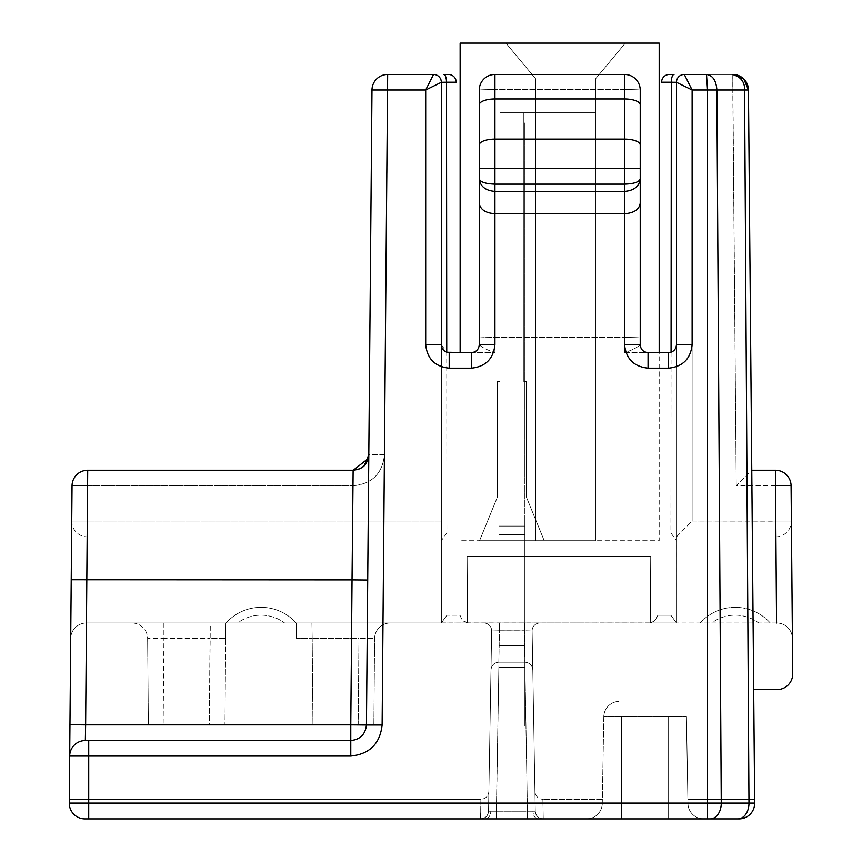 <?xml version="1.0" encoding="UTF-8"?>
<svg xmlns="http://www.w3.org/2000/svg" width="862" height="862" viewBox="0 0 862 862"><rect width="100%" height="100%" fill="white"/><g stroke="black" fill="none" stroke-linecap="round" stroke-linejoin="round"><path stroke-width="0.65" stroke-dasharray="4.31 3.23" d="M684.288 74.444A7.833 7.833 -90 0 0 676.454 82.278L676.454 536.864L692.121 521.036L692.121 89.982L748.453 89.982L732.786 89.982L732.786 74.444L684.288 74.444A7.833 7.833 0 0 0 676.454 82.278A7.833 7.833 0 0 1 684.288 74.444L684.288 74.444A7.833 7.833 0 0 0 676.454 82.278A7.833 7.833 90 0 1 684.288 74.444L692.121 89.982L684.288 74.444A7.833 7.833 0 0 0 676.454 82.278A7.833 7.833 0 0 1 684.288 74.444A7.833 7.833 0 0 0 676.454 82.278A7.833 7.833 0 0 1 684.288 74.444A7.833 7.833 90 0 0 676.454 82.278L676.454 82.278A7.833 7.833 0 0 1 684.288 74.444L692.121 89.982L676.454 82.278L692.121 89.982L676.454 82.278L671.315 82.213A7.833 2.705 90 0 1 674.019 74.444L669.418 74.444A7.833 7.833 0 0 0 661.574 82.213L676.454 82.278L676.454 344.8C676.584 348.991 673.965 351.599 668.61 352.633L624.541 352.633C631.911 350.209 637.137 347.591 640.218 344.8C637.137 347.591 631.911 350.209 624.541 352.633L624.541 337.505L494.928 337.505L494.928 352.633L449.199 352.633C443.844 351.599 441.225 348.981 441.355 344.8L441.355 89.982L441.355 521.036L441.355 89.982L371.985 89.982L366.447 724.996L368.807 454.683L384.474 454.683C382.469 473.594 372.018 483.948 353.129 485.759C372.061 483.916 382.502 473.561 384.474 454.683L387.663 74.444A15.678 15.678 0 0 0 371.985 89.982L425.688 89.982L441.355 82.278L456.235 82.213A7.833 7.833 0 0 0 448.391 74.444L443.79 74.444A7.833 2.705 -90 0 1 446.494 82.213L441.355 82.278L441.355 540.711L441.355 344.8L425.688 344.66C427.186 358.84 435.019 366.673 449.199 368.171L449.199 352.633C443.844 351.599 441.225 348.981 441.355 344.8L446.742 352.246L446.893 532.942L441.355 540.636L441.355 366.824M69.951 724.726L85.629 724.867L87.709 470.232L87.709 485.759L72.042 485.759L87.709 485.759L87.709 470.232A15.678 15.678 0 0 0 72.042 485.759L69.272 803.093A15.678 15.678 0 0 0 84.939 818.9L739.003 818.9A15.678 15.678 0 0 0 754.681 803.093L754.638 799.311L687.865 799.311L754.638 799.311L754.681 803.093A15.678 15.678 0 0 1 739.003 818.9A15.678 15.678 0 0 0 754.681 803.093L69.272 803.093A15.678 15.678 0 0 0 84.939 818.9A15.678 15.678 0 0 1 69.272 803.093L69.305 799.311L69.272 803.093A15.678 15.678 0 0 0 84.939 818.9L527.425 818.9L527.425 811.196L527.425 818.9L480.673 818.9A7.833 7.833 0 0 0 488.517 811.196L496.35 811.196L496.35 818.9L496.35 811.196L488.517 811.196L496.35 811.196L488.517 811.196L496.35 811.196L496.35 818.9L543.092 818.9L527.425 818.9L527.425 811.196L535.259 811.196A7.833 7.833 0 0 0 543.092 818.9L496.35 818.9L496.35 811.196L488.517 811.196L490.984 669.871C491.534 665.216 494.152 662.652 498.818 662.178C494.152 662.652 491.534 665.216 490.984 669.871C491.534 665.216 494.152 662.652 498.818 662.178L524.829 662.178L498.818 662.178L499.497 630.758L532.113 630.962L532.791 669.871C532.231 665.216 529.624 662.652 524.958 662.178L524.958 662.178C529.624 662.652 532.231 665.216 532.791 669.871L535.259 811.196L527.425 811.196L527.425 818.9L527.425 811.196L535.259 811.196A7.833 7.833 0 0 0 543.092 818.9L527.425 818.9L527.425 811.196L535.259 811.196L527.425 811.196L527.425 818.9L586.602 818.9A15.678 15.678 0 0 0 602.269 803.503L602.344 799.311L602.269 803.503A15.678 15.678 0 0 1 586.602 818.9A15.678 15.678 0 0 0 602.269 803.503A15.678 15.678 0 0 1 586.602 818.9L543.092 818.9C538.438 818.426 535.819 815.851 535.259 811.196A7.833 7.833 0 0 0 543.092 818.9A7.833 7.833 0 0 1 535.259 811.196A7.833 7.833 0 0 0 543.092 818.9A7.833 7.833 0 0 1 535.259 811.196L527.425 811.196L527.425 818.9L480.673 818.9A7.833 7.833 0 0 0 488.517 811.196L490.984 669.871L488.517 811.196L496.35 811.196L496.35 818.9L543.092 818.9A7.833 7.833 0 0 1 535.259 811.196L532.113 630.962L499.497 630.758L499.497 622.989L524.268 622.989L524.818 662.178L498.947 662.178L524.829 662.178L498.818 662.178C494.152 662.652 491.534 665.216 490.984 669.871L491.663 630.962A7.833 7.833 0 0 0 483.819 622.989L499.497 622.989L483.819 622.989A7.833 7.833 0 0 1 491.663 630.962L499.497 630.758L499.497 622.989L524.268 622.989L499.497 622.989L524.268 622.989L524.268 630.758L532.113 630.962L535.259 811.196L532.791 669.871C532.231 665.216 529.624 662.652 524.958 662.178C529.624 662.652 532.231 665.216 532.791 669.871L532.113 630.962L532.791 669.871C532.231 665.216 529.624 662.652 524.958 662.178L524.958 662.178C529.624 662.652 532.231 665.216 532.791 669.871C532.231 665.216 529.624 662.652 524.958 662.178L524.958 662.178C529.624 662.652 532.231 665.216 532.791 669.871L535.259 811.196L532.113 630.962L491.663 630.962L488.517 811.196A7.833 7.833 0 0 1 480.673 818.9L496.35 818.9L480.673 818.9A7.833 7.833 0 0 0 488.517 811.196L490.984 669.871L488.517 811.196C487.957 815.851 485.338 818.426 480.673 818.9A7.833 7.833 0 0 0 488.517 811.196A7.833 7.833 0 0 1 480.673 818.9C485.338 818.426 487.957 815.851 488.517 811.196A7.833 7.833 0 0 1 480.673 818.9A7.833 7.833 0 0 0 488.517 811.196L496.35 811.196L496.35 818.9L527.425 818.9L496.35 818.9L498.947 662.178L524.829 662.178L498.818 662.178C494.152 662.652 491.534 665.216 490.984 669.871C491.534 665.216 494.152 662.652 498.818 662.178C494.152 662.652 491.534 665.216 490.984 669.871L491.663 630.962A7.833 7.833 0 0 0 483.819 622.989A7.833 7.833 0 0 1 491.663 630.962L499.497 630.758L499.497 622.989L524.268 622.989L524.958 662.178C529.624 662.652 532.231 665.216 532.791 669.871L535.259 811.196C535.819 815.851 538.438 818.426 543.092 818.9A7.833 7.833 0 0 1 535.259 811.196L534.925 791.607C535.474 796.262 538.093 798.826 542.758 799.311L542.758 799.311C538.093 798.826 535.474 796.262 534.925 791.607L532.791 669.871M671.315 82.213A7.833 2.705 -90 0 1 674.019 74.444A7.833 2.705 90 0 0 671.315 82.213L676.454 82.278L676.454 344.8C675.948 349.53 673.341 352.138 668.61 352.633L648.052 352.633L648.052 368.171L668.61 368.171C682.79 366.673 690.624 358.84 692.121 344.66L676.454 344.8L676.454 622.989L467.527 622.903L467.096 556.249L650.713 556.249L650.282 622.903L649.097 622.989L676.454 622.989L676.465 536.832L775.725 536.832L676.465 536.832L692.121 521.036L775.725 521.176L775.412 485.759L791.09 485.759L791.391 521.036L775.725 521.036L791.391 521.036L791.09 485.759L775.412 485.759L775.412 470.232A15.678 15.678 0 0 1 791.09 485.759A15.678 15.667 179.5 0 0 775.412 470.232L775.412 485.759L736.234 485.759L751.772 470.232L775.412 470.232L776.554 622.989M792.728 673.793A15.678 15.678 0 0 1 777.061 689.6L753.69 689.6L751.772 470.232L736.234 485.759L775.412 485.759L775.725 521.036L692.121 521.036L692.121 89.982L748.453 89.982L751.772 470.232L775.412 470.232M72.042 485.759A15.678 15.667 -179.5 0 1 87.709 470.232L353.129 470.232L352.041 579.889L367.708 580.029L366.447 724.996L382.125 724.996C380.002 743.766 369.55 754.121 350.78 756.071L350.78 740.533L85.349 740.533L350.78 740.533L88.721 740.533L88.721 756.071L350.78 756.071M448.391 74.444L443.79 74.444A7.833 2.705 90 0 1 446.494 82.213L441.355 82.278L441.355 89.982L387.663 89.982L384.474 454.683L368.807 454.683L367.708 580.029M539.946 622.989A7.833 7.833 0 0 0 532.113 630.962A7.833 7.833 0 0 1 539.946 622.989L524.268 622.989L539.946 622.989A7.833 7.833 0 0 0 532.113 630.962A7.833 7.833 0 0 1 539.946 622.989A7.833 7.833 0 0 0 532.113 630.962A7.833 7.833 0 0 1 539.946 622.989L499.497 622.989L499.497 630.758L491.663 630.962A7.833 7.833 0 0 0 483.819 622.989A7.833 7.833 0 0 1 491.663 630.962L524.268 630.758L524.268 622.989L539.946 622.989L499.497 622.989L499.497 630.758L499.497 622.989L499.497 630.758L491.663 630.962A7.833 7.833 0 0 0 483.819 622.989A7.833 7.833 0 0 1 491.663 630.962L499.497 630.758L491.663 630.962L490.984 669.871C491.534 665.216 494.152 662.652 498.818 662.178L499.497 622.989L524.268 622.989L524.268 630.758L524.268 622.989L539.946 622.989A7.833 7.833 0 0 0 532.113 630.962A7.833 7.833 0 0 1 539.946 622.989A7.833 7.833 0 0 0 532.113 630.962A7.833 7.833 0 0 1 539.946 622.989M711.71 622.989L770.272 622.989A47.022 47.022 0 0 0 700.181 622.989L711.71 622.989L700.181 622.989A47.022 47.022 0 0 1 770.272 622.989L758.732 622.989A39.178 39.178 0 0 0 711.71 622.989L758.732 622.989A39.178 39.178 0 0 0 711.71 622.989M148.383 724.996L147.628 638.526L148.383 724.996L164.06 724.996L148.383 724.996M131.961 622.989A15.678 15.678 0 0 1 147.628 638.526L163.306 638.526L164.06 724.996L209.294 724.996L164.06 724.996L163.306 638.526L147.628 638.526A15.678 15.678 0 0 0 131.961 622.989L163.306 622.989L131.961 622.989A15.678 15.678 0 0 1 147.628 638.526M210.328 622.989L163.306 622.989L225.855 622.989L210.328 622.989L209.294 724.996L224.971 724.996L225.855 622.989L224.971 724.996L209.294 724.996L210.048 638.526L225.725 638.526L210.048 638.526L210.328 622.989M676.454 622.914L670.862 615.22L657.814 615.22L656.294 618.754L654.193 621.136L650.282 622.903L654.193 621.136L656.294 618.754L657.814 615.22L670.862 615.22L676.454 622.914M441.355 622.914L468.712 622.989L441.355 622.989L446.947 615.22L441.355 622.914M467.527 622.903L463.616 621.136L461.515 618.754L459.996 615.22L446.947 615.22L459.996 615.22L461.515 618.754L463.616 621.136L468.712 622.989L650.282 622.903L650.713 556.249L467.096 556.249L467.527 622.903M296.388 622.989L296.517 638.526L312.195 638.526L312.949 724.996L373.86 724.996L374.614 638.526L373.86 724.996L312.949 724.996L312.195 638.526L296.517 638.526L296.388 622.989L311.925 622.989L296.388 622.989L296.517 638.526L296.388 623M311.925 622.989L390.292 622.989A15.678 15.678 0 0 0 374.614 638.526L358.948 638.526L374.614 638.526A15.678 15.678 0 0 1 390.292 622.989L311.925 622.989L312.195 638.526L311.925 622.989M284.632 622.989L296.172 622.989A47.022 47.022 0 0 0 226.081 622.989L237.61 622.989A39.178 39.178 0 0 1 284.632 622.989A39.178 39.178 0 0 0 237.61 622.989L226.081 622.989A47.022 47.022 0 0 1 296.172 622.989L284.632 622.989M640.218 203.184C639.216 209.531 633.99 213.043 624.541 213.711L494.928 213.711C485.478 213.043 480.253 209.531 479.25 203.184L479.25 90.122A15.678 0.55 180 0 1 494.928 89.573L494.928 337.505L494.928 89.573A15.678 0.55 0 0 0 479.25 90.122A15.678 15.678 0 0 1 494.928 74.444A15.678 15.678 0 0 0 479.25 90.122L479.25 178.843C480.253 182.033 485.478 183.8 494.928 184.134L494.928 74.444L624.541 74.444A15.678 15.678 0 0 1 640.218 90.122L640.218 344.8A7.833 7.833 0 0 0 648.052 352.633C643.321 352.138 640.714 349.53 640.218 344.8L640.218 90.122A15.678 0.55 0 0 0 624.541 89.573A15.678 0.55 180 0 1 640.218 90.122A15.678 15.678 0 0 0 624.541 74.444L494.928 74.444L624.541 74.444L624.541 98.947A15.678 5.872 180 0 1 640.218 104.819M85.349 740.533A15.678 15.678 0 0 0 69.682 756.071A15.678 15.678 0 0 1 85.349 740.533A15.678 15.678 0 0 0 69.682 756.071A15.678 15.678 0 0 1 85.349 740.533L85.629 724.867L350.78 724.867L352.041 579.889L71.223 579.749M425.688 344.66L425.688 89.982L433.521 74.444A7.833 7.833 0 0 1 441.355 82.278A7.833 7.833 0 0 0 433.521 74.444A7.833 7.833 0 0 1 441.355 82.278C440.32 76.923 437.702 74.315 433.521 74.444A7.833 7.833 0 0 1 441.355 82.278A7.833 7.833 -90 0 0 433.521 74.444L387.663 74.444L433.521 74.444C437.713 74.315 440.32 76.923 441.355 82.278M671.067 352.246L670.916 532.942L676.454 540.711L676.454 344.8C676.584 348.991 673.965 351.599 668.61 352.633L624.541 352.633L624.541 89.573L624.541 337.505L494.928 337.505A15.678 0.55 180 0 0 479.25 338.055L479.25 344.8A7.833 7.833 0 0 1 471.417 352.633L494.928 352.633C487.558 350.209 482.332 347.591 479.25 344.8C478.755 349.53 476.147 352.138 471.417 352.633C476.147 352.138 478.755 349.53 479.25 344.8L494.928 344.66C493.43 358.84 485.597 366.673 471.417 368.171L471.417 352.633M479.25 203.184L479.25 178.843C480.253 186.418 485.478 190.599 494.928 191.396L494.928 184.134L624.541 184.134C633.99 183.8 639.216 182.033 640.218 178.843C639.216 186.418 633.99 190.599 624.541 191.396L494.928 191.396L494.928 344.66M479.25 344.8C482.332 347.591 487.558 350.209 494.928 352.633L494.928 337.505A15.678 0.55 0 0 0 479.25 338.055M350.78 740.533C360.165 739.564 365.391 734.381 366.447 724.996L350.78 724.867L350.78 740.533A15.678 15.678 0 0 0 366.447 724.996C365.391 734.381 360.165 739.564 350.78 740.533A15.678 15.678 0 0 0 366.447 724.996M433.521 74.444L387.663 74.444A15.678 15.678 0 0 0 371.985 89.982A15.678 15.678 0 0 1 387.663 74.444A15.678 15.678 0 0 0 371.985 89.982L387.663 89.982L387.663 74.444A15.678 15.678 0 0 0 371.985 89.982L368.807 454.748M441.355 521.036L441.355 622.989L441.355 521.036L87.407 521.036L441.355 521.036M86.383 622.989L441.355 622.989L86.383 622.989L87.407 536.832L86.383 622.989A15.678 15.678 0 0 0 70.706 638.526A15.678 15.678 0 0 1 86.383 622.989A15.678 15.678 0 0 0 70.706 638.526A15.678 15.678 0 0 1 86.383 622.989M71.729 521.036L87.407 521.036L87.407 536.832L87.709 485.759L353.129 485.759L87.709 485.759L87.407 521.036L71.729 521.036A15.678 15.656 0.5 0 0 87.407 536.832L441.355 536.832L87.407 536.832A15.678 15.656 -179.5 0 1 71.729 521.036M351.588 740.512A15.678 15.678 0 0 0 366.415 725.815A15.678 15.678 0 0 1 351.588 740.512M441.355 344.8L441.355 540.636M472.236 352.59A7.833 7.833 0 0 0 479.207 345.619M647.233 352.59A7.833 7.833 0 0 1 640.261 345.619M776.748 622.989L775.725 521.176L776.748 622.989L676.454 622.989L776.748 622.989A15.678 15.678 0 0 1 792.426 638.526A15.678 15.678 0 0 0 776.748 622.989A15.678 15.678 0 0 1 792.426 638.526M602.269 803.503L603.788 716.753L686.421 716.753L603.788 716.753A15.678 15.678 0 0 1 619.455 701.356A15.678 15.678 0 0 0 603.788 716.753L602.269 803.503L687.941 803.503L687.865 799.311L687.941 803.503A15.678 15.678 0 0 0 703.607 818.9A15.678 15.678 0 0 1 687.941 803.503A15.678 15.678 0 0 0 703.607 818.9L621.599 818.9L703.607 818.9A15.678 15.678 0 0 1 687.941 803.503L602.269 803.503A15.678 15.678 0 0 1 586.602 818.9M686.421 716.753L687.941 803.503L686.421 716.753M707.519 818.9L703.607 818.9L707.519 818.9L707.519 89.982L706.506 74.444C712.755 75.36 716.214 80.543 716.872 89.982L721.268 803.093A15.678 11.087 -90 0 1 710.191 818.9M524.818 662.178L498.947 662.178L524.829 662.178L527.425 811.196L496.35 811.196L496.35 818.9L480.543 818.9L480.877 799.311L69.305 799.311L481.018 799.311C485.683 798.826 488.291 796.262 488.851 791.607C488.291 796.262 485.683 798.826 481.018 799.311L480.543 818.9L88.721 818.9L88.721 756.071L69.682 756.071M498.947 662.178L496.35 811.196L527.425 811.196L524.829 662.178L498.947 662.178L496.35 811.196L527.425 811.196L524.829 662.178L527.425 811.196L496.35 811.196L498.947 662.178M602.344 799.311L542.888 799.311L602.344 799.311M490.984 669.871L491.663 630.962L490.984 669.871M739.003 818.9A15.678 15.678 0 0 0 754.681 803.093L748.453 89.982A15.678 15.678 0 0 0 732.786 74.444L706.506 74.444M743.82 78.992L732.786 74.444L743.82 78.992L748.453 89.982M692.121 344.66L692.121 89.982L732.786 89.982L736.234 485.759L732.786 74.444C740.943 76.923 744.876 82.095 744.574 89.982L748.981 803.093A15.678 11.087 -90 0 1 737.894 818.9M676.454 540.636L676.454 366.824M479.25 104.819A15.678 5.872 180 0 1 494.928 98.947L624.541 98.947L624.541 344.66L640.218 344.8C640.714 349.53 643.321 352.138 648.052 352.633M595.48 112.76L523.827 112.76L523.827 381.478L523.827 112.76L595.48 112.76L595.48 540.711L544.234 540.711L526.316 496.921L526.316 381.478L523.827 381.478L526.316 381.478L526.316 496.921L544.234 540.711L595.48 540.711L595.48 112.76L535.776 112.76L535.776 540.711L479.541 540.711L497.46 496.921L497.46 381.478L499.949 381.478L499.949 112.76L535.776 112.76L535.776 78.927L535.776 540.711L479.541 540.711L497.46 496.921L497.46 381.478L499.949 381.478L499.949 112.76L535.776 112.76L535.776 540.711L479.541 540.711L497.46 496.921L497.46 381.478L499.949 381.478L499.949 112.76L535.776 112.76L535.776 78.927L595.48 78.927L625.338 43.1L595.48 78.927L595.48 540.711L479.541 540.711L497.46 496.921L497.46 381.478L499.949 381.478L499.949 112.76L595.48 112.76L595.48 78.927L535.776 78.927L505.919 43.1L625.338 43.1L505.919 43.1L535.776 78.927L535.776 540.711L595.48 540.711L544.234 540.711L526.316 496.921L526.316 381.478L523.827 381.478L523.827 112.76L595.48 112.76L523.827 112.76L523.827 381.478L526.316 381.478L526.316 496.921L544.234 540.711L595.48 540.711L595.48 78.927L535.776 78.927L595.48 78.927L625.338 43.1L505.919 43.1L535.776 78.927L535.776 540.711L535.776 78.927L595.48 78.927L595.48 540.711L595.48 78.927L535.776 78.927L535.776 540.711L595.48 540.711L595.48 78.927L625.338 43.1L595.48 78.927L535.776 78.927L595.48 78.927L595.48 112.76L535.776 112.76L535.776 540.711L595.48 540.711L595.48 78.927L625.338 43.1L505.919 43.1L535.776 78.927L505.919 43.1L625.338 43.1L595.48 78.927L625.338 43.1L505.919 43.1L535.776 78.927L505.919 43.1L625.338 43.1L505.919 43.1L535.776 78.927L535.776 112.76L595.48 112.76M460.136 352.633L460.136 43.1L659.182 43.1L659.182 540.711L460.136 540.711L659.182 540.711L659.182 352.633M498.947 534.742L498.947 667.21L524.829 667.21L498.947 667.21L498.947 725.815L498.947 526.068L524.829 526.068L524.829 645.519L498.947 645.519L498.947 477.02L498.947 526.068L524.829 526.068L524.829 516.823L524.829 526.068L498.947 526.068L498.947 185.901L498.947 526.068L498.947 477.02L498.947 526.068L524.829 526.068L524.829 725.815L524.829 477.02L524.829 526.068L498.947 526.068L498.947 185.901L498.947 656.154L498.947 526.068L498.947 656.154L498.947 526.068L524.829 526.068L524.829 645.519L498.947 645.519L498.947 526.068L498.947 725.815L498.947 656.154L498.947 725.815L498.947 656.154L498.947 725.815L498.947 656.154L498.947 725.815L498.947 667.21L524.829 667.21L498.947 667.21L498.947 725.815L498.947 667.21L524.829 667.21L524.829 534.742L498.947 534.742L498.947 725.815L498.947 534.742C498.947 524.516 498.947 524.516 498.947 534.742L498.947 667.21L498.947 534.742C498.947 524.516 498.947 524.516 498.947 534.742L498.947 667.21L498.947 534.742C498.947 524.516 498.947 524.516 498.947 534.742C498.947 524.516 498.947 524.516 498.947 534.742L498.947 667.21L524.829 667.21L524.829 725.815L524.829 534.742L498.947 534.742L524.829 534.742C524.829 524.516 524.829 524.516 524.829 534.742L524.829 725.815L524.829 534.742L498.947 534.742L524.829 534.742C524.829 524.516 524.829 524.516 524.829 534.742C524.829 524.516 524.829 524.516 524.829 534.742L524.829 725.815L524.829 645.519L498.947 645.519L524.829 645.519L524.829 725.815L524.829 534.742C524.829 524.516 524.829 524.516 524.829 534.742L498.947 534.742M524.829 477.02L524.829 122.716L524.829 477.02M498.947 172.475L498.947 477.02L498.947 172.475M524.829 645.519L524.829 526.068L524.829 645.519L498.947 645.519L524.829 645.519L524.829 725.815L524.829 645.519M485.263 818.9A7.833 5.538 -90 0 0 490.801 811.261A7.833 5.538 -90 0 1 485.263 818.9A7.833 5.538 -90 0 0 490.801 811.261M538.502 818.9A7.833 5.538 90 0 1 532.964 811.261A7.833 5.538 90 0 0 538.502 818.9A7.833 5.538 90 0 1 532.964 811.261M446.494 82.213A7.833 2.705 90 0 0 443.79 74.444M353.129 470.232L353.129 485.759L353.129 470.232L87.709 470.232M491.663 630.962A7.833 7.833 0 0 0 483.819 622.989A7.833 7.833 0 0 1 491.663 630.962A7.833 7.833 0 0 0 483.819 622.989M499.497 630.758L524.268 630.758L499.497 630.758M700.181 622.989A47.022 47.022 0 0 1 770.272 622.989M163.306 622.989L163.306 638.526L210.048 638.526L163.306 638.526L163.306 622.989M358.193 724.996L358.948 638.526L312.195 638.526L358.948 638.526L358.193 724.996M358.948 622.989L358.948 638.526L358.948 622.989M390.292 622.989A15.678 15.678 0 0 0 374.614 638.526M226.081 622.989A47.022 47.022 0 0 1 296.172 622.989M524.829 662.178L527.425 811.196L496.35 811.196L527.425 811.196L524.829 662.178L527.425 811.196L496.35 811.196L527.425 811.196L524.829 662.178M624.541 74.444L624.541 89.573L494.928 89.573L624.541 89.573L624.541 74.444A15.678 15.678 0 0 1 640.218 90.122M449.199 368.171L471.417 368.171M479.25 168.456L640.218 168.456M479.25 144.978A15.678 5.872 180 0 1 494.928 139.105L624.541 139.105A15.678 5.872 180 0 1 640.218 144.978M479.25 90.122A15.678 15.678 0 0 1 494.928 74.444M624.541 337.505A15.678 0.55 0 0 1 640.218 338.055A15.678 0.55 180 0 0 624.541 337.505M382.125 724.996L387.663 74.444M775.725 536.832A15.678 15.656 179.5 0 0 791.391 521.036A15.678 15.656 -0.5 0 1 775.725 536.832M621.599 716.753L621.599 818.9L621.599 716.753M668.61 716.753L668.61 818.9L668.61 716.753M703.607 818.9A15.678 15.678 0 0 1 687.941 803.503M543.232 818.9L542.888 799.311L543.232 818.9M668.61 368.171L668.61 352.633M648.052 368.171C633.872 366.673 626.038 358.84 624.541 344.66M225.855 623L225.725 638.526L225.855 623M353.194 470.232L359.917 468.68L364.281 465.566"/><path stroke-width="1.29" d="M776.554 622.989L775.412 470.232A15.678 15.678 0 0 1 791.09 485.759L792.728 673.793L791.09 485.759A15.678 15.667 -0.5 0 0 775.412 470.232L751.772 470.232L753.69 689.6L777.061 689.6A15.678 15.678 0 0 0 792.728 673.793M669.418 74.444L674.019 74.444A7.833 2.705 -90 0 0 671.315 82.213L661.574 82.213A7.833 7.833 0 0 1 669.418 74.444M441.355 366.824L441.355 82.278L441.355 89.982L441.355 82.278L446.494 82.213A7.833 2.705 -90 0 0 443.79 74.444L448.391 74.444A7.833 7.833 0 0 1 456.235 82.213L446.494 82.213L446.742 352.246L471.417 352.633C476.147 352.138 478.755 349.53 479.25 344.8L479.25 203.184C480.253 209.531 485.478 213.043 494.928 213.711L494.928 344.66L479.25 344.8A7.833 7.833 0 0 1 479.207 345.619M69.272 803.093L754.681 803.093A15.678 15.678 0 0 1 739.003 818.9L84.939 818.9A15.678 15.678 0 0 1 69.272 803.093L71.223 579.749L352.041 579.889L353.129 470.232L87.709 470.232L353.129 470.232C362.6 469.305 367.826 464.122 368.807 454.683L371.985 89.982A15.678 15.678 0 0 1 387.663 74.444L433.521 74.444L425.688 89.982L371.985 89.982A15.678 15.678 0 0 1 387.663 74.444L382.125 724.996L366.447 724.996L371.985 89.982M640.261 345.619A7.833 7.833 0 0 1 640.218 344.8L624.541 344.66L624.541 74.444A15.678 15.678 0 0 1 640.218 90.122L640.218 344.8L640.218 90.122A15.678 15.678 0 0 0 624.541 74.444L494.928 74.444L494.928 213.711L624.541 213.711C633.99 213.043 639.216 209.531 640.218 203.184M479.25 203.184L479.25 90.122A15.678 15.678 0 0 1 494.928 74.444A15.678 15.678 0 0 0 479.25 90.122L479.25 338.055M84.939 818.9L88.721 818.9L88.721 740.533L85.349 740.533L350.78 740.533C360.165 739.564 365.391 734.381 366.447 724.996L350.78 724.867L352.041 579.889L367.708 580.029M353.258 470.232L368.311 458.444M71.223 579.749L72.042 485.759A15.678 15.667 -179.5 0 1 87.709 470.232L85.629 724.867L350.78 724.867L350.78 740.533A15.678 15.678 0 0 0 351.588 740.512A15.678 15.678 0 0 1 350.78 740.533L350.78 756.071L69.682 756.071A15.678 15.678 0 0 1 85.349 740.533L85.629 724.867L69.951 724.726M366.415 725.815A15.678 15.678 0 0 0 366.447 724.996A15.678 15.678 0 0 1 366.415 725.815M441.355 82.278L441.355 344.8L425.688 344.66L425.688 89.982L441.355 82.278A7.833 7.833 0 0 0 433.521 74.444A7.833 7.833 90 0 1 441.355 82.278A7.833 7.833 0 0 0 433.521 74.444M443.79 74.444L448.391 74.444M449.199 352.633C444.469 352.138 441.861 349.53 441.355 344.8C441.861 349.53 444.469 352.138 449.199 352.633L449.199 368.171C435.019 366.673 427.186 358.84 425.688 344.66M449.199 368.171L471.417 368.171L471.417 352.633A7.833 7.833 0 0 0 472.236 352.59M479.25 178.843C480.253 186.418 485.478 190.599 494.928 191.396L624.541 191.396C633.99 190.599 639.216 186.418 640.218 178.843C639.216 182.033 633.99 183.8 624.541 184.134L494.928 184.134C485.478 183.8 480.253 182.033 479.25 178.843M671.067 352.246L671.315 82.213L676.454 82.278A7.833 7.833 0 0 1 684.288 74.444L692.121 89.982L676.454 82.278A7.833 7.833 -90 0 1 684.288 74.444L706.506 74.444L707.519 89.982L692.121 89.982L692.121 344.66C690.624 358.84 682.79 366.673 668.61 368.171L648.052 368.171C633.872 366.673 626.038 358.84 624.541 344.66M647.233 352.59A7.833 7.833 0 0 0 648.052 352.633L668.61 352.633C673.341 352.138 675.948 349.53 676.454 344.8L676.454 82.278L676.454 344.8L692.121 344.66M648.052 352.633C643.321 352.138 640.714 349.53 640.218 344.8C640.714 349.53 643.321 352.138 648.052 352.633L648.052 368.171M737.894 818.9L707.519 818.9L737.894 818.9A15.678 11.087 90 0 0 748.981 803.093L744.574 89.982L716.872 89.982C716.214 80.543 712.755 75.36 706.506 74.444M775.412 470.232L751.772 470.232L748.453 89.982L744.574 89.982C744.876 82.095 740.943 76.923 732.786 74.444A15.678 15.678 0 0 1 748.453 89.982L743.82 78.992L732.786 74.444L743.82 78.992M739.003 818.9A15.678 15.678 0 0 0 754.681 803.093L748.453 89.982M676.454 366.824L676.454 82.278M659.182 352.633L659.182 43.1L460.136 43.1L460.136 352.633M624.541 74.444A15.678 15.678 0 0 1 640.218 90.122A15.678 15.678 0 0 0 624.541 74.444M479.25 104.819A15.678 5.872 0 0 1 494.928 98.947L624.541 98.947A15.678 5.872 0 0 1 640.218 104.819M479.25 144.978A15.678 5.872 0 0 1 494.928 139.105L624.541 139.105A15.678 5.872 0 0 1 640.218 144.978M479.25 168.456L640.218 168.456M479.25 90.122A15.678 15.678 0 0 1 494.928 74.444M350.78 756.071C369.55 754.121 380.002 743.766 382.125 724.996M368.807 454.683C366.35 467.754 361.049 467.624 359.389 468.906L353.194 470.232M471.417 368.171C485.597 366.673 493.43 358.84 494.928 344.66M668.61 368.171L668.61 352.633C673.341 352.138 675.948 349.53 676.454 344.8M710.191 818.9A15.678 11.087 90 0 0 721.268 803.093L716.872 89.982L707.519 89.982L707.519 818.9M364.281 465.566L368.807 454.748M87.709 470.232A15.678 15.678 0 0 0 72.042 485.759"/></g></svg>
